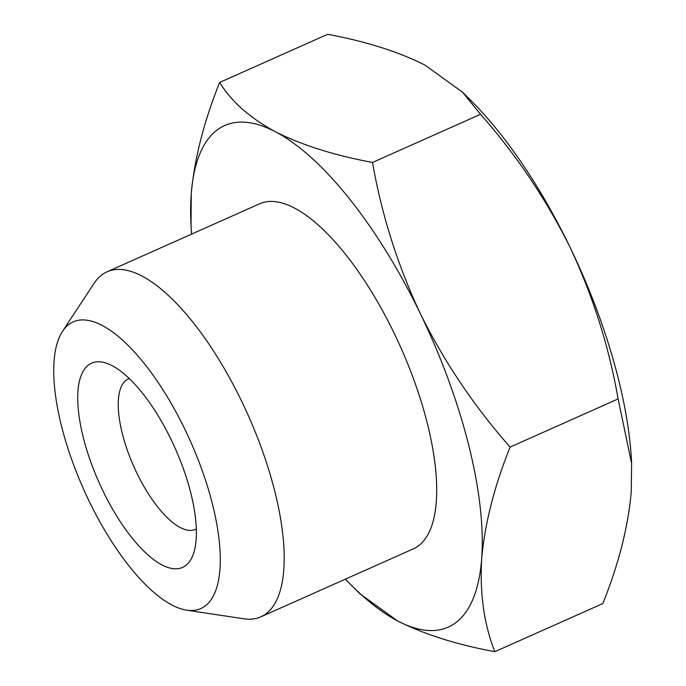 <?xml version="1.0" encoding="UTF-8"?>
<svg xmlns="http://www.w3.org/2000/svg" width="686" height="686" viewBox="0 0 686 686"><rect width="100%" height="100%" fill="white"/><g stroke="black" fill="none" stroke-linecap="round" stroke-linejoin="round"><path stroke-width="1.03" d="M196.342 528.957A82.38 30.75 66 0 1 195.501 529.378A82.38 30.75 66 0 1 136.737 472.825A82.38 30.75 66 0 1 128.419 378.895A82.38 30.75 66 0 1 129.285 378.552M102.806 490.619A111.801 41.735 -114 0 0 194.044 551.887A111.801 41.735 -114 0 0 175.144 448.258A111.801 41.735 -114 0 0 110.695 364.935A111.801 41.735 -114 0 0 102.806 490.619M185.066 429.642A156.905 58.576 -114 0 0 62.46 331.398A156.905 58.576 -114 0 0 83.538 489.101A156.905 58.576 -114 0 0 186.746 610.18A156.905 58.576 -114 0 0 185.066 429.642M62.46 331.398L94.188 283.207A188.882 70.504 66 0 1 107.042 271.819A188.882 70.504 66 0 1 241.772 401.473A188.882 70.504 66 0 1 260.86 616.843A188.882 70.504 66 0 1 243.796 618.789L186.746 610.18M107.042 271.819L259.548 203.828A188.882 70.504 66 0 1 394.287 333.482A188.882 70.504 66 0 1 413.366 548.851L260.86 616.843M462.57 92.207L471.093 100.713A274.589 102.497 66 0 1 570.092 247.354A274.589 102.497 66 0 1 631.463 460.426L631.609 463.324L618.112 398.926C608.979 346.601 592.978 296.078 570.092 247.354C546.107 199.12 516.249 154.77 480.517 114.305L462.57 92.207L424.866 65.041C398.274 51.656 365.87 41.409 327.659 34.3L219.649 82.449C231.268 101.425 249.815 117.846 275.3 131.721A274.589 102.497 -114 0 0 191.231 194.027A274.589 102.497 -114 0 0 191.034 225.574A274.589 102.497 -114 0 0 191.6 234.123M345.418 579.147A274.589 102.497 -114 0 0 351.395 585.287A274.589 102.497 -114 0 0 397.623 620.959A274.589 102.497 -114 0 0 481.683 558.653A274.589 102.497 -114 0 0 420.527 314.034A274.589 102.497 -114 0 0 275.3 131.721C301.891 145.098 334.296 155.345 372.507 162.453C381.639 214.778 397.64 265.302 420.527 314.034C444.511 362.268 474.378 406.618 510.101 447.083C494.314 486.365 484.839 523.555 481.683 558.653C479.643 593.261 484.024 624.277 494.829 651.7C456.619 644.591 424.214 634.344 397.623 620.959L359.918 593.793L351.395 585.287M494.829 651.7L602.84 603.551C618.635 564.269 628.102 527.071 631.257 491.973L631.609 463.324M191.034 225.574L191.231 194.027C194.387 158.929 203.862 121.731 219.649 82.449M372.507 162.453L480.517 114.305M510.101 447.083L618.112 398.926"/></g></svg>
